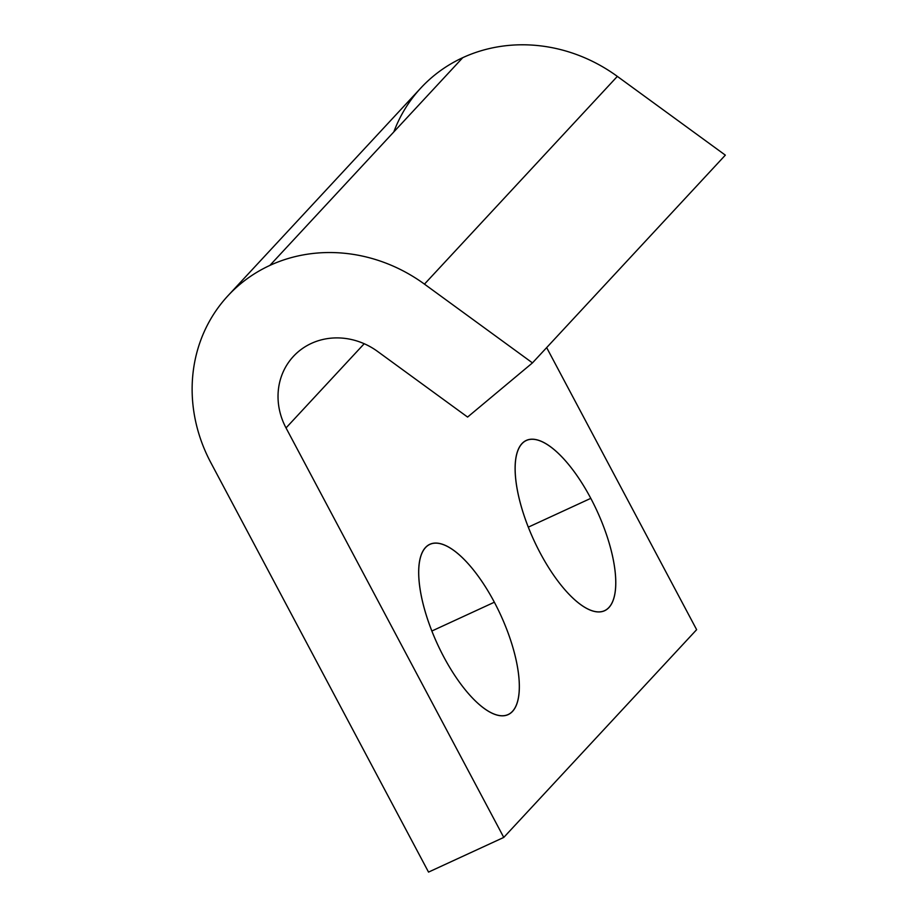 <?xml version="1.0" encoding="UTF-8"?>
<svg xmlns="http://www.w3.org/2000/svg" width="918" height="918" viewBox="0 0 918 918"><rect width="100%" height="100%" fill="white"/><g stroke="black" fill="none" stroke-linecap="round" stroke-linejoin="round"><path stroke-width="1.38" d="M393.822 131.917A156.14 143.3 42.9 0 1 462.752 57.673A156.14 143.3 42.9 0 1 617.344 76.389A156.14 143.3 -137.1 0 0 462.752 57.673L269.881 265.417A156.14 143.3 42.9 0 1 424.46 284.132L617.344 76.389L725.335 155.142L532.463 362.897L725.335 155.142L617.344 76.389L424.46 284.132L532.463 362.897L467.595 417.07L377.596 351.445A66.922 61.414 -137.1 0 0 311.351 343.412A66.922 61.414 -137.1 0 0 293.416 356.391A66.922 61.414 -137.1 0 0 286.026 427.926L503.764 837.423L428.534 872.1L210.807 462.603A156.14 143.3 42.9 0 1 228.031 295.676A156.14 143.3 42.9 0 1 269.881 265.417L462.752 57.673A156.14 143.3 -137.1 0 0 420.903 87.933L228.031 295.676M696.636 629.679L503.764 837.423L696.636 629.679L546.658 347.601L696.636 629.679M364.205 343.722L286.026 427.926L364.205 343.722M590.79 498.348A93.682 34.804 -114.7 0 1 590.526 610.172A93.682 34.804 -114.7 0 1 515.101 468.318A93.682 34.804 -114.7 0 1 590.79 498.348A93.682 34.804 65.3 0 0 526.255 440.537A93.682 34.804 65.3 0 0 533.863 540.186A93.682 34.804 65.3 0 0 604.698 610.688A93.682 34.804 65.3 0 0 590.79 498.348L528.298 527.15L590.79 498.348M494.354 602.219A93.682 34.804 -114.7 0 1 494.091 714.043A93.682 34.804 -114.7 0 1 418.665 572.189A93.682 34.804 -114.7 0 1 494.354 602.219A93.682 34.804 65.3 0 0 429.819 544.408A93.682 34.804 65.3 0 0 437.427 644.057A93.682 34.804 65.3 0 0 508.251 714.571A93.682 34.804 65.3 0 0 494.354 602.219L431.862 631.022L494.354 602.219M532.463 362.897L424.46 284.132A156.14 143.3 -137.1 0 0 269.881 265.417A156.14 143.3 -137.1 0 0 210.807 462.603L428.534 872.1L503.764 837.423L286.026 427.926A66.922 61.414 42.9 0 1 311.351 343.412A66.922 61.414 42.9 0 1 377.596 351.445L467.595 417.07L532.463 362.897"/></g></svg>
